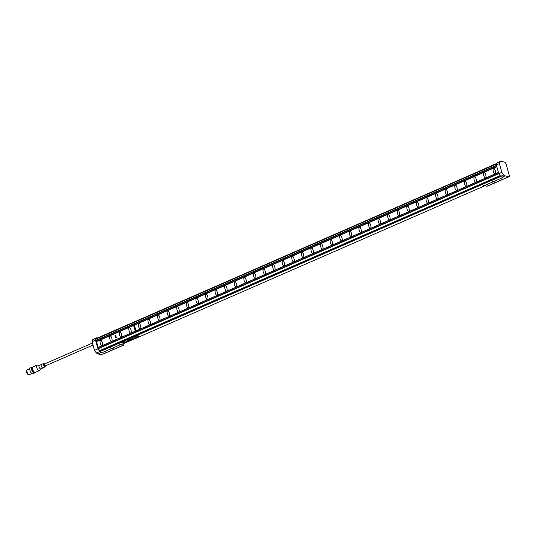 <?xml version="1.0" encoding="UTF-8"?>
<svg xmlns="http://www.w3.org/2000/svg" width="536" height="536" viewBox="0 0 536 536"><rect width="100%" height="100%" fill="white"/><g stroke="black" fill="none" stroke-linecap="round" stroke-linejoin="round"><path stroke-width="0.8" d="M482.333 184.23L482.393 184.371A7.812 3.337 66.4 0 1 482.387 184.364L118.61 343.348A7.812 3.337 66.4 0 0 118.61 343.355A7.812 3.337 66.4 0 0 121.665 344.487L124.439 342.873L121.022 342.651L122.53 341.995L125.679 342.082A7.846 3.35 -113.6 0 1 124.312 341.218L125.531 340.648A7.812 3.337 66.4 0 0 128.352 341.566L128.667 341.425M118.556 343.221L118.65 342.658L482.427 183.674M126.938 341.084L127.447 339.918L128.875 339.167L133.082 339.415L128.935 339.188L127.461 339.951L126.938 341.084M129.196 341.037L131.702 339.931L129.189 341.003M121.022 342.651L122.523 341.961L125.632 342.062M124.312 341.218L125.531 340.648M135.822 338.296L135.822 338.303A7.846 3.35 -113.6 0 1 135.575 338.444L134.335 338.987A7.846 3.35 -113.6 0 1 131.514 338.069L132.74 337.492A7.812 3.337 66.4 0 0 135.561 338.41L135.916 338.256M134 337.687L134.402 336.822L136.586 335.811L138.656 335.898L136.6 335.844L134.348 336.91L134.007 337.714L134.75 338.176L138.724 336.976L136.298 338.129L484.886 185.744M139.333 336.729C140.881 336.112 140.298 336.139 137.584 336.809L135.648 337.211M135.863 338.27L138.724 336.976M122.201 327.195L115.414 330.169A7.812 3.337 66.4 0 0 114.985 330.451L115.086 330.705M131.514 338.069L132.74 337.492M128.593 324.367L123.709 326.545A7.812 3.337 66.4 0 0 123.427 326.705L123.414 326.672A7.846 3.35 66.4 0 1 123.695 326.511A7.846 3.35 66.4 0 1 123.997 326.417M132.405 322.786L130.911 323.396A7.812 3.337 66.4 0 0 130.63 323.563L130.617 323.523A7.846 3.35 66.4 0 1 130.898 323.362A7.846 3.35 66.4 0 1 131.199 323.268M130.898 323.362L129.672 323.898A7.846 3.35 66.4 0 0 129.39 324.059L130.63 323.563M120.118 328.112L117.719 329.164M117.726 329.198L120.131 328.146M123.695 326.511L122.463 327.054A7.846 3.35 66.4 0 0 122.181 327.215L123.427 326.705M115.789 330.009A7.866 3.363 66.4 0 0 115.387 330.116A7.866 3.363 66.4 0 0 114.985 330.377L114.985 330.451A7.812 3.337 66.4 0 0 114.985 330.457L478.762 171.473M135.575 338.444A7.846 3.35 -113.6 0 1 132.747 337.526M134.375 328.2L134.134 327.342L134.905 327.007L135.166 327.865L134.375 328.2L135.139 327.865M135.166 327.865L134.905 327.007M96.333 338.906L96.312 338.906A7.812 3.337 66.4 0 0 95.87 340.4L96.507 341.687L496.832 166.73M99.676 350.631L99.602 350.658A7.812 3.337 66.4 0 1 98.215 348.742L97.86 347.616L498.467 172.538M96.312 338.906L496.503 164.016L96.312 338.906M135.119 330.772L135.863 330.431L135.119 330.772L134.858 329.908L135.621 329.573L135.889 330.437L135.621 329.573M500.376 175.902L482.48 183.727M100.132 350.484L118.637 342.739M97.874 347.529L498.447 172.458L97.86 347.616M96.507 341.687L98.115 347.422M134.737 329.479L135.528 329.151L135.286 328.293L135.501 329.144L134.737 329.479L134.496 328.622L135.286 328.293M116.091 336.668L116.352 337.533L115.562 337.861L116.325 337.526L116.091 336.668L115.32 337.003L115.562 337.861M134.013 326.913L134.804 326.585L134.543 325.721L134.784 326.578L134.013 326.913L133.772 326.055L134.543 325.721M115.749 335.389L115.99 336.246L115.729 335.389L114.959 335.724L115.2 336.575L115.99 336.246L115.2 336.575M495.545 173.403A6.941 5.97 103.7 0 0 494.138 168.391L494.159 168.398A6.941 5.97 103.7 0 1 495.566 173.409A2.781 2.385 -76.3 0 1 494.56 173.845L494.54 173.845A2.781 2.385 -76.3 0 0 495.545 173.403L495.566 173.409M485.958 177.59A6.941 5.97 103.7 0 0 484.551 172.585L484.571 172.592A6.941 5.97 103.7 0 1 485.985 177.597A2.781 2.385 -76.3 0 1 484.973 178.039L484.953 178.032A2.781 2.385 -76.3 0 0 485.958 177.59L485.985 177.597M476.37 181.784A6.941 5.97 103.7 0 0 474.963 176.773L474.983 176.78A6.941 5.97 103.7 0 1 476.397 181.791A2.781 2.385 -76.3 0 1 475.385 182.227L475.365 182.22A2.781 2.385 -76.3 0 0 476.37 181.784L476.397 181.791M466.789 185.972A6.941 5.97 103.7 0 0 465.375 180.967L465.402 180.967A6.941 5.97 103.7 0 1 466.809 185.979A2.781 2.385 -76.3 0 1 465.804 186.421L465.777 186.414A2.781 2.385 -76.3 0 0 466.789 185.972L466.809 185.979M455.788 185.155L455.814 185.161A6.941 5.97 103.7 0 1 457.221 190.166L457.221 190.166A2.781 2.385 -76.3 0 1 456.216 190.608A2.781 2.385 -76.3 0 0 457.201 190.166A6.941 5.97 103.7 0 0 455.788 185.155A2.781 2.385 -76.3 0 0 454.783 185.597A6.941 5.97 -76.3 0 0 456.19 190.602L456.19 190.602M446.207 189.342L446.227 189.349A6.941 5.97 103.7 0 1 447.634 194.36L447.634 194.36A2.781 2.385 -76.3 0 1 446.629 194.796A2.781 2.385 -76.3 0 0 447.614 194.354A6.941 5.97 103.7 0 0 446.207 189.342A2.781 2.385 -76.3 0 0 445.195 189.784A6.941 5.97 -76.3 0 0 446.609 194.796L446.609 194.796M438.026 198.541A6.941 5.97 103.7 0 0 436.619 193.536L436.639 193.536A6.941 5.97 103.7 0 1 438.046 198.548A2.781 2.385 -76.3 0 1 437.041 198.99L437.021 198.983A2.781 2.385 -76.3 0 0 438.026 198.541L438.046 198.548M428.438 202.735A6.941 5.97 103.7 0 0 427.031 197.724L427.051 197.73A6.941 5.97 103.7 0 1 428.458 202.735A2.781 2.385 -76.3 0 1 427.453 203.178L427.433 203.171A2.781 2.385 -76.3 0 0 428.438 202.735L428.458 202.735M418.851 206.923A6.941 5.97 103.7 0 0 417.443 201.911L417.464 201.918A6.941 5.97 103.7 0 1 418.871 206.93A2.781 2.385 -76.3 0 1 417.866 207.365L417.846 207.365A2.781 2.385 -76.3 0 0 418.851 206.923L418.871 206.93M407.856 206.105L407.876 206.112A6.941 5.97 103.7 0 1 409.283 211.117L409.283 211.117A2.781 2.385 -76.3 0 1 408.278 211.559A2.781 2.385 -76.3 0 0 409.263 211.11A6.941 5.97 103.7 0 0 407.856 206.105A2.781 2.385 -76.3 0 0 406.851 206.541A6.941 5.97 -76.3 0 0 408.258 211.553L408.258 211.553M398.268 210.293L398.288 210.3A6.941 5.97 103.7 0 1 399.695 215.311L399.695 215.311A2.781 2.385 -76.3 0 1 398.69 215.747A2.781 2.385 -76.3 0 0 399.675 215.305A6.941 5.97 103.7 0 0 398.268 210.293A2.781 2.385 -76.3 0 0 397.263 210.735A6.941 5.97 -76.3 0 0 398.67 215.74L398.67 215.74M390.087 219.492A6.941 5.97 103.7 0 0 388.68 214.487L388.701 214.487A6.941 5.97 103.7 0 1 390.108 219.499A2.781 2.385 -76.3 0 1 389.103 219.941L389.082 219.934A2.781 2.385 -76.3 0 0 390.087 219.492L390.108 219.499M380.5 223.686A6.941 5.97 103.7 0 0 379.093 218.675L379.113 218.681A6.941 5.97 103.7 0 1 380.52 223.686A2.781 2.385 -76.3 0 1 379.515 224.128L379.495 224.122A2.781 2.385 -76.3 0 0 380.5 223.686L380.52 223.686M370.912 227.874A6.941 5.97 103.7 0 0 369.505 222.862L369.525 222.869A6.941 5.97 103.7 0 1 370.932 227.88A2.781 2.385 -76.3 0 1 369.927 228.316L369.907 228.316A2.781 2.385 -76.3 0 0 370.912 227.874L370.932 227.88M361.324 232.061A6.941 5.97 103.7 0 0 359.917 227.056L359.937 227.056A6.941 5.97 103.7 0 1 361.351 232.068A2.781 2.385 -76.3 0 1 360.339 232.51L360.319 232.503A2.781 2.385 -76.3 0 0 361.324 232.061L361.351 232.068M350.33 231.244L350.35 231.25A6.941 5.97 103.7 0 1 351.763 236.255L351.763 236.255A2.781 2.385 -76.3 0 1 350.752 236.698L350.732 236.691A2.781 2.385 -76.3 0 0 351.737 236.255A6.941 5.97 103.7 0 0 350.33 231.244A2.781 2.385 -76.3 0 0 349.325 231.686A6.941 5.97 -76.3 0 0 350.732 236.691M342.156 240.443A6.941 5.97 103.7 0 0 340.742 235.431L340.769 235.438A6.941 5.97 103.7 0 1 342.176 240.45A2.781 2.385 -76.3 0 1 341.164 240.885L341.144 240.885A2.781 2.385 -76.3 0 0 342.156 240.443L342.176 240.45M332.568 244.63A6.941 5.97 103.7 0 0 331.154 239.625L331.181 239.632A6.941 5.97 103.7 0 1 332.588 244.637A2.781 2.385 -76.3 0 1 331.583 245.079L331.556 245.073A2.781 2.385 -76.3 0 0 332.568 244.63L332.588 244.637M322.98 248.825A6.941 5.97 103.7 0 0 321.573 243.813L321.593 243.82A6.941 5.97 103.7 0 1 323 248.831A2.781 2.385 -76.3 0 1 321.995 249.267L321.975 249.26A2.781 2.385 -76.3 0 0 322.98 248.825L323 248.831M313.393 253.012A6.941 5.97 103.7 0 0 311.986 248.007L312.006 248.007A6.941 5.97 103.7 0 1 313.413 253.019A2.781 2.385 -76.3 0 1 312.408 253.461L312.388 253.454A2.781 2.385 -76.3 0 0 313.393 253.012L313.413 253.019M302.398 252.195L302.418 252.201A6.941 5.97 103.7 0 1 303.825 257.206L303.825 257.206A2.781 2.385 -76.3 0 1 302.82 257.649A2.781 2.385 -76.3 0 0 303.805 257.206A6.941 5.97 103.7 0 0 302.398 252.195A2.781 2.385 -76.3 0 0 301.386 252.637A6.941 5.97 -76.3 0 0 302.8 257.642L302.8 257.642M292.81 256.382L292.83 256.389A6.941 5.97 103.7 0 1 294.237 261.401L294.237 261.401A2.781 2.385 -76.3 0 1 293.232 261.836A2.781 2.385 -76.3 0 0 294.217 261.394A6.941 5.97 103.7 0 0 292.81 256.382A2.781 2.385 -76.3 0 0 291.805 256.824A6.941 5.97 -76.3 0 0 293.212 261.836L293.212 261.836M284.629 265.581A6.941 5.97 103.7 0 0 283.222 260.576L283.243 260.576A6.941 5.97 103.7 0 1 284.65 265.588A2.781 2.385 -76.3 0 1 283.645 266.03L283.624 266.024A2.781 2.385 -76.3 0 0 284.629 265.581L284.65 265.588M275.042 269.776A6.941 5.97 103.7 0 0 273.635 264.764L273.655 264.771A6.941 5.97 103.7 0 1 275.062 269.776A2.781 2.385 -76.3 0 1 274.057 270.218L274.037 270.211A2.781 2.385 -76.3 0 0 275.042 269.776L275.062 269.776M265.454 273.963A6.941 5.97 103.7 0 0 264.047 268.951L264.067 268.958A6.941 5.97 103.7 0 1 265.474 273.97A2.781 2.385 -76.3 0 1 264.469 274.405L264.449 274.405A2.781 2.385 -76.3 0 0 265.454 273.963L265.474 273.97M254.459 273.146L254.479 273.152A6.941 5.97 103.7 0 1 255.886 278.157L255.886 278.157A2.781 2.385 -76.3 0 1 254.881 278.599A2.781 2.385 -76.3 0 0 255.866 278.151A6.941 5.97 103.7 0 0 254.459 273.146A2.781 2.385 -76.3 0 0 253.454 273.581A6.941 5.97 -76.3 0 0 254.861 278.593L254.861 278.593M244.872 277.333L244.892 277.34A6.941 5.97 103.7 0 1 246.299 282.351L246.299 282.351A2.781 2.385 -76.3 0 1 245.294 282.787A2.781 2.385 -76.3 0 0 246.279 282.345A6.941 5.97 103.7 0 0 244.872 277.333A2.781 2.385 -76.3 0 0 243.867 277.775A6.941 5.97 -76.3 0 0 245.274 282.78L245.274 282.78M236.691 286.532A6.941 5.97 103.7 0 0 235.284 281.527L235.304 281.527A6.941 5.97 103.7 0 1 236.711 286.539A2.781 2.385 -76.3 0 1 235.706 286.981L235.686 286.974A2.781 2.385 -76.3 0 0 236.691 286.532L236.711 286.539M227.103 290.726A6.941 5.97 103.7 0 0 225.696 285.715L225.716 285.721A6.941 5.97 103.7 0 1 227.13 290.726A2.781 2.385 -76.3 0 1 226.118 291.169L226.098 291.162A2.781 2.385 -76.3 0 0 227.103 290.726L227.13 290.726M217.516 294.914A6.941 5.97 103.7 0 0 216.109 289.902L216.129 289.909A6.941 5.97 103.7 0 1 217.542 294.921A2.781 2.385 -76.3 0 1 216.531 295.356L216.511 295.356A2.781 2.385 -76.3 0 0 217.516 294.914L217.542 294.921M207.935 299.101A6.941 5.97 103.7 0 0 206.521 294.096L206.548 294.096A6.941 5.97 103.7 0 1 207.955 299.108A2.781 2.385 -76.3 0 1 206.95 299.55L206.923 299.544A2.781 2.385 -76.3 0 0 207.935 299.101L207.955 299.108M196.933 298.284L196.96 298.291A6.941 5.97 103.7 0 1 198.367 303.296L198.367 303.296A2.781 2.385 -76.3 0 1 197.362 303.738A2.781 2.385 -76.3 0 0 198.347 303.296A6.941 5.97 103.7 0 0 196.933 298.284A2.781 2.385 -76.3 0 0 195.928 298.726A6.941 5.97 -76.3 0 0 197.335 303.731L197.335 303.731M187.352 302.471L187.372 302.478A6.941 5.97 103.7 0 1 188.779 307.49L188.779 307.49A2.781 2.385 -76.3 0 1 187.774 307.925A2.781 2.385 -76.3 0 0 188.759 307.483A6.941 5.97 103.7 0 0 187.352 302.471A2.781 2.385 -76.3 0 0 186.34 302.914A6.941 5.97 -76.3 0 0 187.754 307.925L187.754 307.925M179.171 311.671A6.941 5.97 103.7 0 0 177.764 306.666L177.785 306.672A6.941 5.97 103.7 0 1 179.191 311.677A2.781 2.385 -76.3 0 1 178.186 312.12L178.166 312.113A2.781 2.385 -76.3 0 0 179.171 311.671L179.191 311.677M169.584 315.865A6.941 5.97 103.7 0 0 168.177 310.853L168.197 310.86A6.941 5.97 103.7 0 1 169.604 315.872A2.781 2.385 -76.3 0 1 168.599 316.307L168.579 316.3A2.781 2.385 -76.3 0 0 169.584 315.865L169.604 315.872M159.996 320.052A6.941 5.97 103.7 0 0 158.589 315.047L158.609 315.047A6.941 5.97 103.7 0 1 160.016 320.059A2.781 2.385 -76.3 0 1 159.011 320.501L158.991 320.495A2.781 2.385 -76.3 0 0 159.996 320.052L160.016 320.059M149.001 319.235L149.021 319.242A6.941 5.97 103.7 0 1 150.428 324.247L150.428 324.247A2.781 2.385 -76.3 0 1 149.423 324.689A2.781 2.385 -76.3 0 0 150.408 324.247A6.941 5.97 103.7 0 0 149.001 319.235A2.781 2.385 -76.3 0 0 147.996 319.677A6.941 5.97 -76.3 0 0 149.403 324.682L149.403 324.682M139.414 323.422L139.434 323.429A6.941 5.97 103.7 0 1 140.841 328.441L140.841 328.441A2.781 2.385 -76.3 0 1 139.836 328.876A2.781 2.385 -76.3 0 0 140.821 328.434A6.941 5.97 103.7 0 0 139.414 323.422A2.781 2.385 -76.3 0 0 138.409 323.865A6.941 5.97 -76.3 0 0 139.816 328.876L139.816 328.876M131.233 332.622A6.941 5.97 103.7 0 0 129.826 327.617L129.846 327.617A6.941 5.97 103.7 0 1 131.253 332.628A2.781 2.385 -76.3 0 1 130.248 333.07L130.228 333.064A2.781 2.385 -76.3 0 0 131.233 332.622L131.253 332.628M121.645 336.816A6.941 5.97 103.7 0 0 120.238 331.804L120.258 331.811A6.941 5.97 103.7 0 1 121.665 336.816A2.781 2.385 -76.3 0 1 120.66 337.258L120.64 337.251A2.781 2.385 -76.3 0 0 121.645 336.816L121.665 336.816M112.058 341.003A6.941 5.97 103.7 0 0 110.651 335.992L110.671 335.998A6.941 5.97 103.7 0 1 112.078 341.01A2.781 2.385 -76.3 0 1 111.073 341.445L111.053 341.445A2.781 2.385 -76.3 0 0 112.058 341.003L112.078 341.01M102.47 345.191A6.941 5.97 103.7 0 0 101.063 340.186L101.083 340.192A6.941 5.97 103.7 0 1 102.497 345.197A2.781 2.385 -76.3 0 1 101.485 345.64L101.465 345.633A2.781 2.385 -76.3 0 0 102.47 345.191L102.497 345.197M128.613 341.452L128.613 341.452A7.846 3.35 -113.6 0 1 128.365 341.6A7.846 3.35 -113.6 0 1 125.538 340.682M139.34 336.769C140.888 336.146 140.305 336.173 137.591 336.843L135.655 337.245L138.663 335.931M124.097 343.422L126.329 342.249A7.846 3.35 -113.6 0 0 127.133 342.135L128.365 341.6M128.452 341.492L133.089 339.449M131.702 339.931L129.612 339.878L128.392 340.829L126.945 341.117M122.181 327.215L123.414 326.672M135.655 337.245L136.131 337.445M124.198 343.415L124.453 342.873M129.39 324.059L130.617 323.523M132.399 322.746L478.809 171.353M114.342 349.083L123.166 345.231A2.017 0.858 66.4 0 0 123.448 345.211L114.63 349.07A2.017 0.858 66.4 0 1 114.342 349.083L111.763 348.454A7.866 3.363 66.4 0 1 109.84 347.301L109.726 347.355A7.866 3.363 -113.6 0 0 111.649 348.507L114.228 349.13A2.017 0.858 66.4 0 0 114.516 349.117A2.017 0.858 66.4 0 0 114.57 349.09M97.545 337.915L97.184 337.827A4.63 1.977 -113.6 0 0 96.534 337.861A4.63 1.977 -113.6 0 0 96.158 338.162A8.422 3.598 -113.6 0 0 95.515 340.146L97.961 348.842A8.422 3.598 66.4 0 0 99.897 351.455A4.63 1.977 -113.6 0 0 101.271 352.373L102.249 352.614A7.866 3.363 -113.6 0 1 100.333 351.455L100.373 350.725M106.51 333.995A7.866 3.363 66.4 0 0 106.45 334.022L97.056 338.129A7.866 3.363 66.4 0 0 96.654 338.384L96.795 338.698M106.182 334.343A7.732 3.303 66.4 0 0 106.088 334.43L114.979 330.511M109.679 347.201A7.732 3.303 66.4 0 0 110.972 348.139M106.45 334.022A7.866 3.363 66.4 0 0 106.054 334.276L106.088 334.43M482.387 184.364L118.664 343.449A7.866 3.363 66.4 0 0 120.58 344.601L123.166 345.231M123.448 345.211A2.017 0.858 66.4 0 0 123.642 343.623M115.387 330.116L106.564 333.968A7.866 3.363 66.4 0 0 106.168 334.23L106.188 334.357M44.843 366.055L44.046 364.239M45.312 365.907A1.802 0.77 -113.6 0 1 45.058 366.852A1.802 0.77 -113.6 0 1 44.789 366.872A1.802 0.77 -113.6 0 1 43.496 365.23A1.802 0.77 -113.6 0 1 43.61 363.542A1.802 0.77 -113.6 0 1 43.845 363.535A1.802 0.77 -113.6 0 1 44.475 363.998M41.701 364.326A1.943 0.831 66.4 0 0 41.446 364.339A1.943 0.831 66.4 0 0 41.426 364.346A1.943 0.831 66.4 0 0 41.332 366.175A1.943 0.831 66.4 0 0 42.713 367.924A1.943 0.831 66.4 0 0 42.987 367.91A1.943 0.831 66.4 0 0 43.007 367.897L45.058 366.852M39.416 365.277A1.943 0.831 66.4 0 0 39.222 365.311A1.943 0.831 66.4 0 0 39.128 367.14A1.943 0.831 66.4 0 0 40.508 368.889A1.943 0.831 66.4 0 0 40.783 368.868L42.987 367.91M40.87 368.835L39.644 370.43A2.995 1.28 -113.6 0 1 39.409 370.624A2.995 1.28 -113.6 0 1 38.987 370.644A2.995 1.28 -113.6 0 1 36.676 367.348A2.995 1.28 -113.6 0 1 37.004 365.13A2.995 1.28 -113.6 0 1 37.306 365.083A2.995 1.28 -113.6 0 1 37.426 365.103M32.267 368.795A1.782 0.764 66.4 0 0 33.5 371.609M32.575 367.173A3.169 1.353 66.4 0 0 32.415 367.12A3.169 1.353 66.4 0 0 31.966 367.14A3.169 1.353 66.4 0 0 31.812 370.128A3.169 1.353 66.4 0 0 34.063 372.976A3.169 1.353 66.4 0 0 34.505 372.956A3.169 1.353 66.4 0 0 34.9 372.487M31.966 367.14L30.251 367.89A3.169 1.353 66.4 0 0 30.096 370.878A3.169 1.353 66.4 0 0 32.341 373.726A3.169 1.353 66.4 0 0 32.79 373.706L34.505 372.956M31.952 373.558L29.413 374.671A2.693 1.152 -113.6 0 1 29.031 374.691A2.693 1.152 -113.6 0 1 27.122 372.272A2.693 1.152 -113.6 0 1 27.256 369.733L29.782 368.627M26.887 370.222L26.8 370.262A2.385 1.018 66.4 0 0 26.686 372.507A2.385 1.018 66.4 0 0 28.375 374.651A2.385 1.018 66.4 0 0 28.71 374.63L28.79 374.597M97.961 348.842L94.51 350.35L92.065 341.653A8.422 3.598 -113.6 0 1 92.708 339.67A4.63 1.977 -113.6 0 1 93.076 339.368L96.534 337.861M95.515 340.146L92.065 341.653M114.516 349.117L103.428 353.961A2.017 0.858 66.4 0 1 103.147 353.974L100.848 354.618L97.82 353.881A4.63 1.977 -113.6 0 1 96.447 352.963A8.422 3.598 66.4 0 1 94.51 350.35M496.102 182.34A2.017 0.858 66.4 0 1 496.048 182.374A2.017 0.858 66.4 0 1 495.76 182.387L493.18 181.758A7.866 3.363 -113.6 0 1 491.257 180.605L482.387 184.33M491.257 180.605L482.393 184.371M478.762 171.466L478.762 171.386A7.866 3.363 -113.6 0 1 479.164 171.131L487.981 167.279A7.866 3.363 66.4 0 0 487.586 167.534L478.762 171.386M495.76 182.387L486.943 186.24A2.017 0.858 66.4 0 0 487.224 186.227L496.048 182.374M486.943 186.24L484.356 185.617A7.866 3.363 66.4 0 1 482.44 184.458M492.504 181.389A7.732 3.303 -113.6 0 1 491.211 180.451L491.378 180.558A7.866 3.363 -113.6 0 0 493.294 181.711L495.88 182.34A2.017 0.858 66.4 0 0 496.162 182.32L509.006 176.706A2.017 0.858 66.4 0 0 509.2 175.105L506.158 164.277A2.017 0.858 -113.6 0 0 504.637 162.174L501.073 161.309A4.63 1.977 66.4 0 0 500.423 161.349A4.63 1.977 66.4 0 0 500.055 161.644A8.422 3.598 -113.6 0 0 499.405 163.634L496.336 164.974A8.422 3.598 -113.6 0 1 496.986 162.984L500.055 161.644M496.336 164.974L498.782 173.664A8.422 3.598 66.4 0 0 500.718 176.277A4.63 1.977 -113.6 0 0 502.091 177.195L503.076 177.436L493.294 181.711M500.423 161.349L497.354 162.689A4.63 1.977 66.4 0 0 496.986 162.984M496.698 163.467L488.102 167.225A7.866 3.363 66.4 0 0 487.7 167.48L496.591 163.728M502.091 177.195L505.16 175.855L508.724 176.726A2.017 0.858 66.4 0 0 509.006 176.706M98.215 348.742L501.85 172.324A8.422 3.598 66.4 0 0 503.786 174.937A4.63 1.977 -113.6 0 0 505.16 175.855M501.85 172.324L499.405 163.634M494.138 168.391A2.781 2.385 -76.3 0 0 493.133 168.833A6.941 5.97 -76.3 0 0 494.54 173.845M484.551 172.585A2.781 2.385 -76.3 0 0 483.546 173.021A6.941 5.97 -76.3 0 0 484.953 178.032M474.963 176.773A2.781 2.385 -76.3 0 0 473.958 177.215A6.941 5.97 -76.3 0 0 475.365 182.22M465.375 180.967A2.781 2.385 -76.3 0 0 464.37 181.403A6.941 5.97 -76.3 0 0 465.777 186.414M436.619 193.536A2.781 2.385 -76.3 0 0 435.607 193.972A6.941 5.97 -76.3 0 0 437.021 198.983M427.031 197.724A2.781 2.385 -76.3 0 0 426.026 198.166A6.941 5.97 -76.3 0 0 427.433 203.171M417.443 201.911A2.781 2.385 -76.3 0 0 416.438 202.353A6.941 5.97 -76.3 0 0 417.846 207.365M388.68 214.487A2.781 2.385 -76.3 0 0 387.675 214.923A6.941 5.97 -76.3 0 0 389.082 219.934M379.093 218.675A2.781 2.385 -76.3 0 0 378.088 219.117A6.941 5.97 -76.3 0 0 379.495 224.122M369.505 222.862A2.781 2.385 -76.3 0 0 368.5 223.304A6.941 5.97 -76.3 0 0 369.907 228.316M359.917 227.056A2.781 2.385 -76.3 0 0 358.912 227.492A6.941 5.97 -76.3 0 0 360.319 232.503M340.742 235.431A2.781 2.385 -76.3 0 0 339.737 235.874A6.941 5.97 -76.3 0 0 341.144 240.885M331.154 239.625A2.781 2.385 -76.3 0 0 330.149 240.061A6.941 5.97 -76.3 0 0 331.556 245.073M321.573 243.813A2.781 2.385 -76.3 0 0 320.562 244.255A6.941 5.97 -76.3 0 0 321.975 249.26M311.986 248.007A2.781 2.385 -76.3 0 0 310.974 248.443A6.941 5.97 -76.3 0 0 312.388 253.454M283.222 260.576A2.781 2.385 -76.3 0 0 282.217 261.012A6.941 5.97 -76.3 0 0 283.624 266.024M273.635 264.764A2.781 2.385 -76.3 0 0 272.63 265.206A6.941 5.97 -76.3 0 0 274.037 270.211M264.047 268.951A2.781 2.385 -76.3 0 0 263.042 269.394A6.941 5.97 -76.3 0 0 264.449 274.405M235.284 281.527A2.781 2.385 -76.3 0 0 234.279 281.963A6.941 5.97 -76.3 0 0 235.686 286.974M225.696 285.715A2.781 2.385 -76.3 0 0 224.691 286.157A6.941 5.97 -76.3 0 0 226.098 291.162M216.109 289.902A2.781 2.385 -76.3 0 0 215.104 290.345A6.941 5.97 -76.3 0 0 216.511 295.356M206.521 294.096A2.781 2.385 -76.3 0 0 205.516 294.532A6.941 5.97 -76.3 0 0 206.923 299.544M177.764 306.666A2.781 2.385 -76.3 0 0 176.753 307.101A6.941 5.97 -76.3 0 0 178.166 312.113M168.177 310.853A2.781 2.385 -76.3 0 0 167.172 311.295A6.941 5.97 -76.3 0 0 168.579 316.3M158.589 315.047A2.781 2.385 -76.3 0 0 157.584 315.483A6.941 5.97 -76.3 0 0 158.991 320.495M129.826 327.617A2.781 2.385 -76.3 0 0 128.821 328.052A6.941 5.97 -76.3 0 0 130.228 333.064M120.238 331.804A2.781 2.385 -76.3 0 0 119.233 332.246A6.941 5.97 -76.3 0 0 120.64 337.251M110.651 335.992A2.781 2.385 -76.3 0 0 109.646 336.434A6.941 5.97 -76.3 0 0 111.053 341.445M101.063 340.186A2.781 2.385 -76.3 0 0 100.058 340.621A6.941 5.97 -76.3 0 0 101.465 345.633M115.006 330.585L478.782 171.594M95.904 340.635L496.503 165.557M496.745 166.421L96.145 341.499M500.128 175.614L99.602 350.658M95.87 340.4L496.443 165.336M496.785 166.562L96.232 341.62M498.708 173.403L98.108 348.48M100.279 351.328L109.672 347.221M109.793 347.167L118.583 343.321M109.84 347.301L118.664 343.449M106.168 334.23L114.985 330.377M39.409 370.624L35.316 372.413A2.995 1.28 -113.6 0 1 34.894 372.433A2.995 1.28 -113.6 0 1 32.931 370.148A2.995 1.28 -113.6 0 1 32.917 366.919L37.004 365.13M34.371 372.172A2.533 1.085 -113.6 0 1 32.743 370.262A2.533 1.085 -113.6 0 1 32.455 367.77M96.674 338.511L106.074 334.404M111.763 348.454L120.58 344.601M96.654 338.384L106.054 334.276M96.158 338.162L92.708 339.67M101.271 352.373L97.82 353.881M99.897 351.455L96.447 352.963M103.147 353.974L114.228 349.13M102.249 352.614L111.649 348.507M100.333 351.455L109.726 347.355M493.18 181.758L484.356 185.617M487.606 167.661L478.782 171.513M500.745 176.304L491.324 180.424M496.658 163.567L487.7 167.48M508.724 176.726L495.88 182.34M500.852 176.411L491.378 180.558M500.718 176.277L503.786 174.937M125.766 342.692L126.831 342.229M133.075 339.496L134.034 339.08M121.652 327.442L122.188 327.208M500.162 175.654L99.656 350.685M92.453 343.027L43.898 364.245M43.61 363.542L39.222 365.311M39.309 365.271L37.306 365.083M35.316 372.413L34.666 372.453C32.368 370.751 31.785 368.902 32.917 366.919M93.023 345.057L44.736 366.155"/></g></svg>

